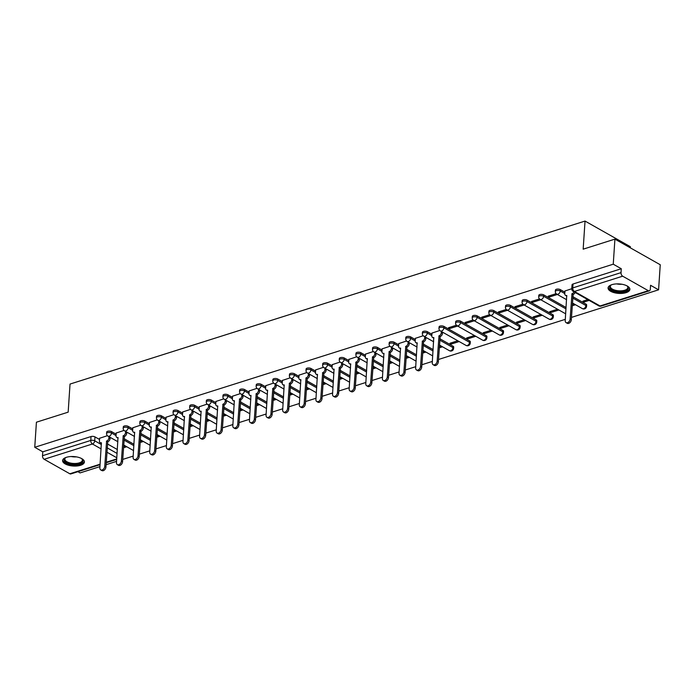 <?xml version="1.0" encoding="UTF-8"?>
<svg xmlns="http://www.w3.org/2000/svg" width="695" height="695" viewBox="0 0 695 695"><rect width="100%" height="100%" fill="white"/><g stroke="black" fill="none" stroke-linecap="round" stroke-linejoin="round"><path stroke-width="1.04" d="M116.126 434.193L111.6 431.638A2.806 1.216 -176.2 0 0 107.656 431.282A2.806 1.216 -176.2 0 0 106.674 432.125L106.578 433.506A2.806 1.216 3.8 0 1 107.56 432.672A2.806 1.216 3.8 0 1 111.504 433.02L116.039 435.583M132.754 428.937L128.219 426.374A2.806 1.216 -176.2 0 0 124.275 426.026A2.806 1.216 -176.2 0 0 123.293 426.86L123.197 428.25A2.806 1.216 3.8 0 1 124.179 427.408A2.806 1.216 3.8 0 1 128.123 427.764L132.658 430.327M149.373 423.681L144.838 421.118A2.806 1.216 -176.2 0 0 140.894 420.762A2.806 1.216 -176.2 0 0 139.912 421.604L139.817 422.994A2.806 1.216 3.8 0 1 140.807 422.152A2.806 1.216 3.8 0 1 144.751 422.499L149.277 425.062A2.806 1.877 -60.5 0 0 150.024 426.869A2.806 1.877 -60.5 0 0 151.241 426.947L149.72 452.097A3.223 2.155 -60.5 0 0 150.589 454.13A3.223 2.155 -60.5 0 0 153.126 453.548A3.223 2.155 -60.5 0 0 154.629 450.542L156.462 425.297A2.806 1.877 -60.5 0 0 158.755 422.1L159.937 422.769A2.806 1.877 119.5 0 1 157.635 425.957L155.802 451.211A3.223 2.155 119.5 0 1 154.299 454.209A3.223 2.155 119.5 0 1 151.771 454.791L150.589 454.13M165.992 418.416L161.457 415.853A2.806 1.216 -176.2 0 0 157.513 415.506A2.806 1.216 -176.2 0 0 156.531 416.348L156.436 417.73A2.806 1.216 3.8 0 1 157.426 416.887A2.806 1.216 3.8 0 1 161.37 417.243L165.897 419.806A2.806 1.877 -60.5 0 0 166.644 421.604A2.806 1.877 -60.5 0 0 167.86 421.683L166.348 446.833A3.223 2.155 -60.5 0 0 167.208 448.866A3.223 2.155 -60.5 0 0 169.745 448.284A3.223 2.155 -60.5 0 0 171.248 445.286L173.081 420.032A2.806 1.877 -60.5 0 0 175.375 416.844L176.556 417.504A2.806 1.877 119.5 0 1 174.254 420.701L172.421 445.955A3.223 2.155 119.5 0 1 170.918 448.953A3.223 2.155 119.5 0 1 168.39 449.535L167.208 448.866M182.611 413.16L178.076 410.597A2.806 1.216 -176.2 0 0 174.132 410.241A2.806 1.216 -176.2 0 0 173.151 411.084L173.064 412.474A2.806 1.216 3.8 0 1 174.045 411.631A2.806 1.216 3.8 0 1 177.989 411.979L182.516 414.541M199.23 407.895L194.696 405.333A2.806 1.216 -176.2 0 0 190.751 404.985A2.806 1.216 -176.2 0 0 189.77 405.828L189.683 407.209A2.806 1.216 3.8 0 1 190.665 406.375A2.806 1.216 3.8 0 1 194.609 406.723L199.135 409.286M215.85 402.64L211.323 400.077A2.806 1.216 -176.2 0 0 207.379 399.729A2.806 1.216 -176.2 0 0 206.389 400.563L206.302 401.953A2.806 1.216 3.8 0 1 207.284 401.111A2.806 1.216 3.8 0 1 211.228 401.467L215.754 404.021M232.469 397.375L227.943 394.821A2.806 1.216 -176.2 0 0 223.998 394.465A2.806 1.216 -176.2 0 0 223.008 395.307L222.921 396.689A2.806 1.216 3.8 0 1 223.903 395.855A2.806 1.216 3.8 0 1 227.847 396.202L232.373 398.765M249.088 392.119L244.562 389.556A2.806 1.216 -176.2 0 0 240.618 389.209A2.806 1.216 -176.2 0 0 239.636 390.043L239.54 391.433A2.806 1.216 3.8 0 1 240.522 390.59A2.806 1.216 3.8 0 1 244.466 390.946L249.001 393.5M265.707 386.854L261.181 384.3A2.806 1.216 -176.2 0 0 257.237 383.944A2.806 1.216 -176.2 0 0 256.255 384.787L256.16 386.168A2.806 1.216 3.8 0 1 257.141 385.334A2.806 1.216 3.8 0 1 261.085 385.682L265.62 388.244M282.326 381.598L277.8 379.036A2.806 1.216 -176.2 0 0 273.856 378.688A2.806 1.216 -176.2 0 0 272.874 379.522L272.779 380.912A2.806 1.216 3.8 0 1 273.761 380.069A2.806 1.216 3.8 0 1 277.705 380.426L282.24 382.98M298.946 376.342L294.419 373.78A2.806 1.216 -176.2 0 0 290.475 373.423A2.806 1.216 -176.2 0 0 289.494 374.266L289.398 375.656A2.806 1.216 3.8 0 1 290.38 374.814A2.806 1.216 3.8 0 1 294.324 375.161L298.859 377.724M315.573 371.078L311.039 368.515A2.806 1.216 -176.2 0 0 307.094 368.168A2.806 1.216 -176.2 0 0 306.113 369.01L306.017 370.392A2.806 1.216 3.8 0 1 306.999 369.549A2.806 1.216 3.8 0 1 310.943 369.905L315.478 372.468M332.193 365.822L327.658 363.259A2.806 1.216 -176.2 0 0 323.714 362.903A2.806 1.216 -176.2 0 0 322.732 363.746L322.636 365.136A2.806 1.216 3.8 0 1 323.627 364.293A2.806 1.216 3.8 0 1 327.571 364.64L332.097 367.203A2.806 1.877 -60.5 0 0 332.844 369.01A2.806 1.877 -60.5 0 0 334.06 369.088L332.54 394.239A3.223 2.155 -60.5 0 0 333.409 396.272A3.223 2.155 -60.5 0 0 335.946 395.69A3.223 2.155 -60.5 0 0 337.449 392.684L339.282 367.438A2.806 1.877 -60.5 0 0 341.575 364.241L342.757 364.91A2.806 1.877 119.5 0 1 340.454 368.098L338.621 393.353A3.223 2.155 119.5 0 1 337.118 396.35A3.223 2.155 119.5 0 1 334.59 396.932L333.409 396.272M348.812 360.557L344.277 357.995A2.806 1.216 -176.2 0 0 340.333 357.647A2.806 1.216 -176.2 0 0 339.351 358.49L339.256 359.871A2.806 1.216 3.8 0 1 340.246 359.037A2.806 1.216 3.8 0 1 344.19 359.385L348.716 361.947A2.806 1.877 -60.5 0 0 349.463 363.746A2.806 1.877 -60.5 0 0 350.68 363.833L349.168 388.974A3.223 2.155 -60.5 0 0 350.028 391.007A3.223 2.155 -60.5 0 0 352.565 390.425A3.223 2.155 -60.5 0 0 354.068 387.428L355.901 362.173A2.806 1.877 -60.5 0 0 358.194 358.985L359.376 359.645A2.806 1.877 119.5 0 1 357.074 362.842L355.241 388.097A3.223 2.155 119.5 0 1 353.738 391.094A3.223 2.155 119.5 0 1 351.21 391.676L350.028 391.007M365.431 355.301L360.896 352.739A2.806 1.216 -176.2 0 0 356.952 352.391A2.806 1.216 -176.2 0 0 355.97 353.225L355.883 354.615A2.806 1.216 3.8 0 1 356.865 353.772A2.806 1.216 3.8 0 1 360.809 354.12L365.335 356.683M382.05 350.037L377.515 347.474A2.806 1.216 -176.2 0 0 373.571 347.126A2.806 1.216 -176.2 0 0 372.589 347.969L372.503 349.35A2.806 1.216 3.8 0 1 373.484 348.516A2.806 1.216 3.8 0 1 377.428 348.864L381.955 351.427M398.669 344.781L394.143 342.218A2.806 1.216 -176.2 0 0 390.199 341.87A2.806 1.216 -176.2 0 0 389.209 342.705L389.122 344.094A2.806 1.216 3.8 0 1 390.104 343.252A2.806 1.216 3.8 0 1 394.048 343.608L398.574 346.162M415.289 339.516L410.762 336.962A2.806 1.216 -176.2 0 0 406.818 336.606A2.806 1.216 -176.2 0 0 405.828 337.449L405.741 338.83A2.806 1.216 3.8 0 1 406.723 337.996A2.806 1.216 3.8 0 1 410.667 338.343L415.193 340.906M431.908 334.26L427.382 331.697A2.806 1.216 -176.2 0 0 423.437 331.35A2.806 1.216 -176.2 0 0 422.447 332.184L422.36 333.574A2.806 1.216 3.8 0 1 423.342 332.731A2.806 1.216 3.8 0 1 427.286 333.087L431.821 335.642M469.655 340.941L444.001 326.442A2.806 1.216 -176.2 0 0 440.057 326.085A2.806 1.216 -176.2 0 0 439.075 326.928L438.979 328.309A2.806 1.216 3.8 0 1 439.961 327.475A2.806 1.216 3.8 0 1 443.905 327.823L469.568 342.331A2.806 1.216 3.8 0 1 470.228 343.191L470.324 341.801A2.806 1.216 -176.2 0 0 469.655 340.941L469.568 342.331A2.806 1.877 -60.5 0 1 467.266 345.519A2.806 1.877 -60.5 0 1 466.058 345.441A2.806 2.806 0 0 0 470.228 343.191M486.274 335.685L460.62 321.177A2.806 1.216 -176.2 0 0 456.676 320.829A2.806 1.216 -176.2 0 0 455.694 321.663L455.599 323.053A2.806 1.216 3.8 0 1 456.58 322.211A2.806 1.216 3.8 0 1 460.524 322.567L486.187 337.066A2.806 1.216 3.8 0 1 486.847 337.926L486.943 336.545A2.806 1.216 -176.2 0 0 486.274 335.685L486.187 337.066A2.806 1.877 -60.5 0 1 483.885 340.263A2.806 1.877 -60.5 0 1 482.678 340.185A2.806 2.806 0 0 0 486.847 337.926M502.893 330.42L477.239 315.921A2.806 1.216 -176.2 0 0 473.295 315.565A2.806 1.216 -176.2 0 0 472.313 316.407L472.218 317.797A2.806 1.216 3.8 0 1 473.199 316.955A2.806 1.216 3.8 0 1 477.144 317.302L502.806 331.81A2.806 1.216 3.8 0 1 503.467 332.67L503.562 331.28A2.806 1.216 -176.2 0 0 502.893 330.42L502.806 331.81A2.806 1.877 -60.5 0 1 500.504 335.007A2.806 1.877 -60.5 0 1 499.297 334.921A2.806 2.806 0 0 0 503.467 332.67M519.513 325.164L493.858 310.656A2.806 1.216 -176.2 0 0 489.914 310.309A2.806 1.216 -176.2 0 0 488.932 311.152L488.837 312.533A2.806 1.216 3.8 0 1 489.819 311.699A2.806 1.216 3.8 0 1 493.763 312.046L519.426 326.546A2.806 1.216 3.8 0 1 520.095 327.406L520.181 326.024A2.806 1.216 -176.2 0 0 519.513 325.164L519.426 326.546A2.806 1.877 -60.5 0 1 517.123 329.743A2.806 1.877 -60.5 0 1 515.916 329.665A2.806 2.806 0 0 0 520.095 327.406M536.14 319.9L510.478 305.4A2.806 1.216 -176.2 0 0 506.533 305.053A2.806 1.216 -176.2 0 0 505.552 305.887L505.456 307.277A2.806 1.216 3.8 0 1 506.447 306.434A2.806 1.216 3.8 0 1 510.391 306.782L536.045 321.29A2.806 1.216 3.8 0 1 536.714 322.15L536.801 320.76A2.806 1.216 -176.2 0 0 536.14 319.9L536.045 321.29A2.806 1.877 -60.5 0 1 533.743 324.487A2.806 1.877 -60.5 0 1 532.535 324.4A2.806 2.806 0 0 0 536.714 322.15M552.76 314.644L527.097 300.136A2.806 1.216 -176.2 0 0 523.153 299.788A2.806 1.216 -176.2 0 0 522.171 300.631L522.075 302.012A2.806 1.216 3.8 0 1 523.066 301.178A2.806 1.216 3.8 0 1 527.01 301.526L552.664 316.034A2.806 1.216 3.8 0 1 553.333 316.894L553.42 315.504A2.806 1.216 -176.2 0 0 552.76 314.644L552.664 316.034A2.806 1.877 -60.5 0 1 550.37 319.222A2.806 1.877 -60.5 0 1 549.154 319.144A2.806 2.806 0 0 0 553.333 316.894M566.095 307.529L543.716 294.88A2.806 1.216 -176.2 0 0 539.772 294.532A2.806 1.216 -176.2 0 0 538.79 295.366L538.703 296.756A2.806 1.216 3.8 0 1 539.685 295.914A2.806 1.216 3.8 0 1 543.629 296.27L565.999 308.91M564.87 292.178L560.335 289.624A2.806 1.216 -176.2 0 0 556.391 289.268A2.806 1.216 -176.2 0 0 555.409 290.11L555.322 291.492A2.806 1.216 3.8 0 1 556.304 290.658A2.806 1.216 3.8 0 1 560.248 291.005L564.774 293.568M626.047 292.664A10.929 4.743 -176.2 0 0 629.887 289.389A10.929 4.743 -176.2 0 0 623.702 284.637A10.929 4.743 -176.2 0 0 611.904 284.663A10.929 4.743 -176.2 0 0 608.073 287.939A10.929 4.743 -176.2 0 0 614.258 292.691A10.929 4.743 -176.2 0 0 626.047 292.664M80.577 465.294A10.929 4.743 -176.2 0 0 84.408 462.019A10.929 4.743 -176.2 0 0 78.222 457.267A10.929 4.743 -176.2 0 0 66.433 457.301A10.929 4.743 -176.2 0 0 62.593 460.568A10.929 4.743 -176.2 0 0 68.788 465.32A10.929 4.743 -176.2 0 0 80.577 465.294M77.918 471.688L80.081 472.904L99.95 466.623M106.1 464.677L116.569 461.358M122.72 459.412L133.188 456.102M139.339 454.156L149.807 450.838M155.958 448.892L166.426 445.582M172.577 443.636L183.046 440.326M189.196 438.38L199.665 435.061M205.816 433.115L216.284 429.805M222.435 427.859L232.912 424.541M239.054 422.595L249.531 419.285M255.682 417.339L266.15 414.02M272.301 412.074L282.769 408.764M288.92 406.818L299.389 403.5M305.539 401.554L316.008 398.244M322.159 396.298L332.627 392.988M338.778 391.033L349.246 387.723M355.397 385.777L365.865 382.467M372.016 380.521L382.485 377.203M388.635 375.257L399.104 371.947M405.255 370.001L415.732 366.682M421.874 364.736L432.351 361.426M438.502 359.48L565.304 319.344M571.455 317.398L658.582 289.824L650.563 285.289L650.303 289.198A2.806 1.694 72.4 0 1 649.33 290.84A2.806 1.694 72.4 0 1 648.322 290.692L622.659 276.184L574.4 291.457L600.063 305.965L648.322 290.692M630.295 247.82L630.365 246.699L585.034 221.071L583.166 249.175L614.919 239.123L613.251 264.196L34.75 447.285L36.418 422.204L68.162 412.161L70.03 384.066L585.034 221.071M614.919 239.123L660.25 264.752L658.582 289.824M100.08 464.668L70.829 473.929A2.806 1.694 -107.6 0 1 69.821 473.773L44.159 459.273A2.806 1.694 -107.6 0 1 42.517 455.72L42.777 451.82L91.036 436.547A2.806 1.216 3.8 0 1 94.98 436.894L99.507 439.457M107.473 443.957L117.351 449.543M42.777 451.82L34.75 447.285M621.278 268.739L573.019 284.012A2.806 1.216 -176.2 0 0 572.028 284.846L571.768 288.755A2.806 1.216 3.8 0 1 572.758 287.912L621.017 272.64L621.278 268.739L613.251 264.196M621.017 272.64A2.806 1.694 72.4 0 0 622.659 276.184M571.776 288.72L564.948 291.005M587.796 299.641L582.94 301.178L584.295 301.943L584.382 300.718M556.139 293.664L548.19 296.183L549.545 296.956L549.623 295.731M539.52 298.928L531.562 301.448L532.926 302.212L533.004 300.987M557.52 309.223L549.702 311.69L551.057 312.463L551.144 311.238M522.901 304.184L514.943 306.704L516.307 307.477L516.385 306.252M540.901 314.479L533.082 316.955L534.438 317.719L534.524 316.494M506.281 309.449L498.324 311.959L499.688 312.733L499.766 311.508M524.282 319.735L516.463 322.211L517.818 322.984L517.897 321.759M489.662 314.705L481.705 317.224L483.068 317.989L483.147 316.764M507.663 324.999L499.835 327.475L501.199 328.24L501.277 327.015M473.043 319.969L465.085 322.48L466.449 323.253L466.527 322.028M491.044 330.255L483.216 332.731L484.58 333.504L484.658 332.28M456.415 325.225L448.466 327.745L449.83 328.509L449.908 327.284M474.424 335.52L466.597 337.996L467.961 338.76L468.039 337.535M439.796 330.49L431.986 333.079M457.805 340.776L449.978 343.252L451.342 344.025L451.42 342.8M423.177 335.746L415.367 338.343M406.558 341.002L398.748 343.599M389.938 346.266L382.128 348.864M373.319 351.522L365.509 354.12M356.7 356.787L348.89 359.385M340.081 362.043L332.271 364.64M323.462 367.308L315.652 369.905M306.842 372.563L299.024 375.161M290.223 377.828L282.405 380.417M273.595 383.084L265.785 385.682M256.976 388.34L249.166 390.938M240.357 393.605L232.547 396.202M223.738 398.861L215.928 401.458M207.119 404.125L199.309 406.723M190.5 409.381L182.689 411.979M173.88 414.646L166.07 417.243M157.261 419.902L149.451 422.499M140.642 425.166L132.832 427.764M124.023 430.422L116.204 433.02M124.092 438.701L133.97 444.279M140.711 433.437L150.589 439.023M157.331 428.181L167.217 433.767M173.95 422.916L183.836 428.502M190.578 417.66L200.455 423.246M207.197 412.396L217.075 417.982M223.816 407.14L233.694 412.726M240.435 401.884L250.313 407.461M257.054 396.619L266.932 402.205M273.674 391.363L283.551 396.941M290.293 386.099L300.171 391.685M306.912 380.843L316.79 386.429M323.531 375.578L333.409 381.164M340.15 370.322L350.037 375.908M356.77 365.057L366.656 370.644M373.397 359.802L383.275 365.388M390.017 354.537L399.894 360.123M406.636 349.281L416.514 354.867M423.255 344.025L433.133 349.602M439.874 338.76L453.036 346.206L452.949 347.587A2.806 1.216 3.8 0 1 453.609 348.447L453.705 347.066A2.806 1.216 -176.2 0 0 453.036 346.206M572.836 296.687L585.998 304.123L585.902 305.513A2.806 1.216 3.8 0 1 586.571 306.373L586.658 304.983A2.806 1.216 -176.2 0 0 585.998 304.123M107.404 435.687L99.585 438.276M123.493 447.78L126.759 446.746M140.112 442.515L143.379 441.481M156.731 437.259L159.998 436.225M173.35 431.995L176.626 430.961M189.97 426.739L193.245 425.705M206.589 421.483L209.864 420.44M223.208 416.218L226.483 415.184M239.827 410.962L243.102 409.928M256.446 405.698L259.721 404.664M273.074 400.442L276.341 399.408M289.693 395.177L292.96 394.143M306.313 389.921L309.579 388.887M322.932 384.656L326.198 383.623M339.551 379.401L342.817 378.367M356.17 374.145L359.445 373.102M372.789 368.88L376.065 367.846M389.409 363.624L392.684 362.582M406.028 358.359L409.303 357.326M422.647 353.103L425.922 352.07M439.266 347.839L442.541 346.805M451.342 344.025L459.16 341.549M467.961 338.76L475.78 336.284M484.58 333.504L492.399 331.029M501.199 328.24L509.018 325.764M517.818 322.984L525.637 320.508M534.438 317.719L542.265 315.243M551.057 312.463L558.884 309.987M572.228 305.765L575.503 304.731M584.295 301.943L589.151 300.405M574.139 303.958L572.315 304.54M549.545 296.956L557.364 294.48M532.926 302.212L540.745 299.736M516.307 307.477L524.126 305.001M499.688 312.733L507.506 310.257M483.068 317.989L490.887 315.513M466.449 323.253L474.268 320.777M449.83 328.509L457.649 326.033M441.177 346.041L439.353 346.614M424.558 351.296L422.734 351.879M407.939 356.561L406.115 357.134M391.32 361.817L389.495 362.399M374.701 367.073L372.868 367.655M358.081 372.338L356.248 372.92M341.462 377.594L339.629 378.176M324.843 382.858L323.01 383.432M308.224 388.114L306.391 388.696M291.605 393.379L289.772 393.952M274.985 398.635L273.152 399.217M258.358 403.899L256.533 404.473M241.738 409.155L239.914 409.737M225.119 414.411L223.295 414.993M208.5 419.676L206.676 420.258M191.881 424.932L190.048 425.514M175.262 430.196L173.429 430.77M158.642 435.452L156.809 436.034M142.023 440.717L140.19 441.29M125.404 445.973L123.571 446.555M564.957 290.875L564.774 293.603A2.806 1.877 -60.5 0 0 565.522 295.366A2.806 1.877 -60.5 0 0 566.738 295.453L565.226 320.604A3.223 2.155 -60.5 0 0 566.086 322.628A3.223 2.155 -60.5 0 0 568.623 322.046A3.223 2.155 -60.5 0 0 570.126 319.048L571.959 293.794A2.806 1.877 -60.5 0 0 573.948 291.813M575.13 292.482A2.806 1.877 119.5 0 1 573.14 294.463L571.307 319.717A3.223 2.155 119.5 0 1 569.796 322.715A3.223 2.155 119.5 0 1 567.268 323.297L566.086 322.628M566.851 296.105A2.806 1.877 119.5 0 1 566.703 296.035L565.522 295.366M571.803 293.846L572.975 294.515M627.029 285.897A9.461 4.101 3.8 0 1 627.446 286.236A9.461 4.101 3.8 0 1 628.332 287.417A9.461 4.101 3.8 0 1 620.748 291.787A9.461 4.101 3.8 0 1 609.758 287.895A9.461 4.101 3.8 0 1 610.905 285.141A9.461 4.101 3.8 0 1 611.365 284.854M611.253 284.915A8.757 3.796 -176.2 0 0 610.349 286.444A8.757 3.796 -176.2 0 0 610.488 287.252A8.757 3.796 -176.2 0 0 619.758 290.858A8.757 3.796 -176.2 0 0 627.828 287.608A8.757 3.796 -176.2 0 0 627.689 286.8A8.757 3.796 -176.2 0 0 627.133 285.975M608.212 287.304A10.859 4.709 -176.2 0 0 608.386 287.93A10.859 4.709 -176.2 0 0 619.453 292.395A10.859 4.709 -176.2 0 0 629.826 288.738M81.558 458.526A9.461 4.101 3.8 0 1 81.975 458.865A9.461 4.101 3.8 0 1 82.861 460.047A9.461 4.101 3.8 0 1 75.277 464.425A9.461 4.101 3.8 0 1 64.279 460.533A9.461 4.101 3.8 0 1 65.426 457.77A9.461 4.101 3.8 0 1 65.886 457.484M65.773 457.545A8.757 3.796 -176.2 0 0 64.87 459.074A8.757 3.796 -176.2 0 0 65.009 459.882A8.757 3.796 -176.2 0 0 74.278 463.487A8.757 3.796 -176.2 0 0 82.349 460.238A8.757 3.796 -176.2 0 0 82.21 459.438A8.757 3.796 -176.2 0 0 81.663 458.604M62.741 459.934A10.859 4.709 -176.2 0 0 62.906 460.568A10.859 4.709 -176.2 0 0 73.983 465.024A10.859 4.709 -176.2 0 0 84.347 461.367M431.995 332.957L431.812 335.685A2.806 1.877 -60.5 0 0 432.568 337.449A2.806 1.877 -60.5 0 0 433.776 337.527L432.264 362.677A3.223 2.155 -60.5 0 0 433.124 364.71A3.223 2.155 -60.5 0 0 435.661 364.128A3.223 2.155 -60.5 0 0 437.164 361.131L438.997 335.876A2.806 1.877 -60.5 0 0 441.299 332.679L442.472 333.348A2.806 1.877 119.5 0 1 440.178 336.545L438.345 361.791A3.223 2.155 119.5 0 1 436.842 364.797A3.223 2.155 119.5 0 1 434.306 365.379L433.124 364.71M442.55 332.158L442.472 333.348M433.889 338.187A2.806 1.877 119.5 0 1 433.741 338.118L432.568 337.449M441.377 331.489L441.299 332.679M438.84 335.928L440.013 336.597M415.375 338.213L415.193 340.941A2.806 1.877 -60.5 0 0 415.949 342.705A2.806 1.877 -60.5 0 0 417.156 342.791L415.645 367.942A3.223 2.155 -60.5 0 0 416.505 369.966A3.223 2.155 -60.5 0 0 419.042 369.392A3.223 2.155 -60.5 0 0 420.544 366.387L422.378 341.141A2.806 1.877 -60.5 0 0 424.68 337.944L425.853 338.613A2.806 1.877 119.5 0 1 423.559 341.801L421.726 367.056A3.223 2.155 119.5 0 1 420.223 370.053A3.223 2.155 119.5 0 1 417.686 370.635L416.505 369.966M425.931 337.423L425.853 338.613M417.269 343.443A2.806 1.877 119.5 0 1 417.122 343.373L415.949 342.705M424.758 336.754L424.68 337.944M422.221 341.184L423.394 341.853M398.756 343.478L398.574 346.206A2.806 1.877 -60.5 0 0 399.33 347.969A2.806 1.877 -60.5 0 0 400.537 348.047L399.026 373.198A3.223 2.155 -60.5 0 0 399.886 375.231A3.223 2.155 -60.5 0 0 402.422 374.648A3.223 2.155 -60.5 0 0 403.925 371.651L405.758 346.397A2.806 1.877 -60.5 0 0 408.061 343.2L409.233 343.869A2.806 1.877 119.5 0 1 406.94 347.066L405.107 372.312A3.223 2.155 119.5 0 1 403.604 375.317A3.223 2.155 119.5 0 1 401.067 375.899L399.886 375.231M409.312 342.678L409.233 343.869M400.65 348.708A2.806 1.877 119.5 0 1 400.502 348.638L399.33 347.969M408.139 342.01L408.061 343.2M405.602 346.449L406.775 347.109M382.137 348.734L381.955 351.462A2.806 1.877 -60.5 0 0 382.71 353.225A2.806 1.877 -60.5 0 0 383.918 353.312L382.406 378.462A3.223 2.155 -60.5 0 0 383.266 380.486A3.223 2.155 -60.5 0 0 385.803 379.904A3.223 2.155 -60.5 0 0 387.306 376.907L389.139 351.653A2.806 1.877 -60.5 0 0 391.433 348.464L392.614 349.125A2.806 1.877 119.5 0 1 390.321 352.322L388.488 377.576A3.223 2.155 119.5 0 1 386.976 380.573A3.223 2.155 119.5 0 1 384.448 381.155L383.266 380.486M392.692 347.934L392.614 349.125M384.031 353.964A2.806 1.877 119.5 0 1 383.883 353.894L382.71 353.225M391.52 347.274L391.433 348.464M388.983 351.705L390.156 352.374M365.518 353.998L365.335 356.726A2.806 1.877 -60.5 0 0 366.083 358.49A2.806 1.877 -60.5 0 0 367.299 358.568L365.787 383.718A3.223 2.155 -60.5 0 0 366.647 385.751A3.223 2.155 -60.5 0 0 369.184 385.169A3.223 2.155 -60.5 0 0 370.687 382.163L372.52 356.917A2.806 1.877 -60.5 0 0 374.814 353.72L375.995 354.389A2.806 1.877 119.5 0 1 373.702 357.586L371.86 382.832A3.223 2.155 119.5 0 1 370.357 385.838A3.223 2.155 119.5 0 1 367.829 386.411L366.647 385.751M376.073 353.199L375.995 354.389M367.412 359.228A2.806 1.877 119.5 0 1 367.264 359.159L366.083 358.49M374.892 352.53L374.814 353.72M372.355 356.969L373.536 357.63M359.454 358.455L359.376 359.645M350.793 364.484A2.806 1.877 119.5 0 1 350.645 364.415L349.463 363.746M348.899 359.254L348.716 361.982M358.272 357.795L358.194 358.985M355.736 362.225L356.917 362.894M342.835 363.72L342.757 364.91M334.173 369.749A2.806 1.877 119.5 0 1 334.026 369.671L332.844 369.01M332.28 364.519L332.097 367.238M341.653 363.051L341.575 364.241M339.117 367.49L340.298 368.15M315.66 369.775L315.478 372.503A2.806 1.877 -60.5 0 0 316.225 374.266A2.806 1.877 -60.5 0 0 317.441 374.344L315.921 399.495A3.223 2.155 -60.5 0 0 316.79 401.528A3.223 2.155 -60.5 0 0 319.318 400.945A3.223 2.155 -60.5 0 0 320.821 397.948L322.662 372.694A2.806 1.877 -60.5 0 0 324.956 369.505L326.137 370.166A2.806 1.877 119.5 0 1 323.835 373.363L322.002 398.617A3.223 2.155 119.5 0 1 320.499 401.614A3.223 2.155 119.5 0 1 317.971 402.197L316.79 401.528M326.216 368.976L326.137 370.166M317.554 375.005A2.806 1.877 119.5 0 1 317.406 374.935L316.225 374.266M325.034 368.315L324.956 369.505M322.497 372.746L323.679 373.415M299.032 375.031L298.859 377.759A2.806 1.877 -60.5 0 0 299.606 379.531A2.806 1.877 -60.5 0 0 300.822 379.609L299.302 404.759A3.223 2.155 -60.5 0 0 300.171 406.792A3.223 2.155 -60.5 0 0 302.699 406.21A3.223 2.155 -60.5 0 0 304.202 403.204L306.035 377.958A2.806 1.877 -60.5 0 0 308.337 374.761L309.518 375.43A2.806 1.877 119.5 0 1 307.216 378.619L305.383 403.873A3.223 2.155 119.5 0 1 303.88 406.87A3.223 2.155 119.5 0 1 301.343 407.452L300.171 406.792M309.596 374.24L309.518 375.43M300.935 380.261A2.806 1.877 119.5 0 1 300.787 380.191L299.606 379.531M308.415 373.571L308.337 374.761M305.878 378.002L307.06 378.671M282.413 380.295L282.231 383.023A2.806 1.877 -60.5 0 0 282.987 384.787A2.806 1.877 -60.5 0 0 284.194 384.865L282.683 410.015A3.223 2.155 -60.5 0 0 283.551 412.048A3.223 2.155 -60.5 0 0 286.079 411.466A3.223 2.155 -60.5 0 0 287.582 408.469L289.415 383.214A2.806 1.877 -60.5 0 0 291.718 380.017L292.899 380.686A2.806 1.877 119.5 0 1 290.597 383.883L288.764 409.129A3.223 2.155 119.5 0 1 287.261 412.135A3.223 2.155 119.5 0 1 284.724 412.717L283.551 412.048M292.977 379.496L292.899 380.686M284.307 385.525A2.806 1.877 119.5 0 1 284.168 385.456L282.987 384.787M291.796 378.827L291.718 380.017M289.259 383.266L290.44 383.935M265.794 385.551L265.612 388.279A2.806 1.877 -60.5 0 0 266.367 390.051A2.806 1.877 -60.5 0 0 267.575 390.13L266.063 415.28A3.223 2.155 -60.5 0 0 266.932 417.304A3.223 2.155 -60.5 0 0 269.46 416.731A3.223 2.155 -60.5 0 0 270.963 413.725L272.796 388.479A2.806 1.877 -60.5 0 0 275.098 385.282L276.28 385.951A2.806 1.877 119.5 0 1 273.978 389.139L272.145 414.394A3.223 2.155 119.5 0 1 270.642 417.391A3.223 2.155 119.5 0 1 268.105 417.973L266.932 417.304M276.358 384.761L276.28 385.951M267.688 390.781A2.806 1.877 119.5 0 1 267.549 390.712L266.367 390.051M275.177 384.092L275.098 385.282M272.64 388.522L273.821 389.191M249.175 390.816L248.992 393.544A2.806 1.877 -60.5 0 0 249.748 395.307A2.806 1.877 -60.5 0 0 250.956 395.386L249.444 420.536A3.223 2.155 -60.5 0 0 250.304 422.569A3.223 2.155 -60.5 0 0 252.841 421.987A3.223 2.155 -60.5 0 0 254.344 418.989L256.177 393.735A2.806 1.877 -60.5 0 0 258.479 390.538L259.652 391.207A2.806 1.877 119.5 0 1 257.358 394.404L255.525 419.65A3.223 2.155 119.5 0 1 254.022 422.656A3.223 2.155 119.5 0 1 251.486 423.238L250.304 422.569M259.739 390.017L259.652 391.207M251.069 396.046A2.806 1.877 119.5 0 1 250.921 395.976L249.748 395.307M258.557 389.348L258.479 390.538M256.021 393.787L257.193 394.456M232.556 396.072L232.373 398.8A2.806 1.877 -60.5 0 0 233.129 400.563A2.806 1.877 -60.5 0 0 234.337 400.65L232.825 425.8A3.223 2.155 -60.5 0 0 233.685 427.825A3.223 2.155 -60.5 0 0 236.222 427.243A3.223 2.155 -60.5 0 0 237.725 424.245L239.558 398.991A2.806 1.877 -60.5 0 0 241.86 395.803L243.033 396.463A2.806 1.877 119.5 0 1 240.739 399.66L238.906 424.914A3.223 2.155 119.5 0 1 237.403 427.911A3.223 2.155 119.5 0 1 234.867 428.494L233.685 427.825M243.111 395.273L243.033 396.463M234.45 401.302A2.806 1.877 119.5 0 1 234.302 401.232L233.129 400.563M241.938 394.612L241.86 395.803M239.401 399.043L240.574 399.712M215.936 401.336L215.754 404.064A2.806 1.877 -60.5 0 0 216.51 405.828A2.806 1.877 -60.5 0 0 217.717 405.906L216.206 431.056A3.223 2.155 -60.5 0 0 217.066 433.089A3.223 2.155 -60.5 0 0 219.603 432.507A3.223 2.155 -60.5 0 0 221.106 429.51L222.939 404.255A2.806 1.877 -60.5 0 0 225.241 401.058L226.414 401.727A2.806 1.877 119.5 0 1 224.12 404.924L222.287 430.17A3.223 2.155 119.5 0 1 220.784 433.176A3.223 2.155 119.5 0 1 218.247 433.75L217.066 433.089M226.492 400.537L226.414 401.727M217.83 406.566A2.806 1.877 119.5 0 1 217.683 406.497L216.51 405.828M225.319 399.868L225.241 401.058M222.782 404.308L223.955 404.968M199.317 406.592L199.135 409.32A2.806 1.877 -60.5 0 0 199.891 411.084A2.806 1.877 -60.5 0 0 201.098 411.171L199.587 436.321A3.223 2.155 -60.5 0 0 200.447 438.345A3.223 2.155 -60.5 0 0 202.983 437.763A3.223 2.155 -60.5 0 0 204.486 434.766L206.319 409.511A2.806 1.877 -60.5 0 0 208.613 406.323L209.794 406.983A2.806 1.877 119.5 0 1 207.501 410.18L205.668 435.435A3.223 2.155 119.5 0 1 204.156 438.432A3.223 2.155 119.5 0 1 201.628 439.014L200.447 438.345M209.873 405.793L209.794 406.983M201.211 411.822A2.806 1.877 119.5 0 1 201.064 411.753L199.891 411.084M208.7 405.133L208.613 406.323M206.163 409.564L207.336 410.232M182.698 411.857L182.516 414.585A2.806 1.877 -60.5 0 0 183.263 416.348A2.806 1.877 -60.5 0 0 184.479 416.427L182.967 441.577A3.223 2.155 -60.5 0 0 183.827 443.61A3.223 2.155 -60.5 0 0 186.364 443.028A3.223 2.155 -60.5 0 0 187.867 440.022L189.7 414.776A2.806 1.877 -60.5 0 0 191.994 411.579L193.175 412.248A2.806 1.877 119.5 0 1 190.882 415.445L189.04 440.691A3.223 2.155 119.5 0 1 187.537 443.688A3.223 2.155 119.5 0 1 185.009 444.27L183.827 443.61M193.253 411.058L193.175 412.248M184.592 417.087A2.806 1.877 119.5 0 1 184.444 417.009L183.263 416.348M192.072 410.389L191.994 411.579M189.535 414.828L190.717 415.488M176.634 416.314L176.556 417.504M167.973 422.343A2.806 1.877 119.5 0 1 167.825 422.273L166.644 421.604M166.079 417.113L165.897 419.841M175.453 415.653L175.375 416.844M172.916 420.084L174.097 420.753M160.015 421.578L159.937 422.769M151.354 427.599A2.806 1.877 119.5 0 1 151.206 427.529L150.024 426.869M149.46 422.369L149.277 425.097M158.834 420.909L158.755 422.1M156.297 425.349L157.478 426.009M132.841 427.634L132.658 430.361A2.806 1.877 -60.5 0 0 133.405 432.125A2.806 1.877 -60.5 0 0 134.621 432.203L133.101 457.353A3.223 2.155 -60.5 0 0 133.97 459.386A3.223 2.155 -60.5 0 0 136.498 458.804A3.223 2.155 -60.5 0 0 138.01 455.807L139.843 430.553A2.806 1.877 -60.5 0 0 142.136 427.356L143.318 428.024A2.806 1.877 119.5 0 1 141.016 431.221L139.182 456.467A3.223 2.155 119.5 0 1 137.679 459.473A3.223 2.155 119.5 0 1 135.151 460.055L133.97 459.386M143.396 426.834L143.318 428.024M134.734 432.863A2.806 1.877 119.5 0 1 134.587 432.794L133.405 432.125M142.214 426.165L142.136 427.356M139.678 430.605L140.859 431.274M116.213 432.889L116.039 435.617A2.806 1.877 -60.5 0 0 116.786 437.39A2.806 1.877 -60.5 0 0 118.002 437.468L116.482 462.618A3.223 2.155 -60.5 0 0 117.351 464.642A3.223 2.155 -60.5 0 0 119.879 464.069A3.223 2.155 -60.5 0 0 121.382 461.063L123.215 435.817A2.806 1.877 -60.5 0 0 125.517 432.62L126.699 433.289A2.806 1.877 119.5 0 1 124.396 436.477L122.563 461.732A3.223 2.155 119.5 0 1 121.06 464.729A3.223 2.155 119.5 0 1 118.524 465.311L117.351 464.642M126.777 432.099L126.699 433.289M118.115 438.119A2.806 1.877 119.5 0 1 117.968 438.05L116.786 437.39M125.595 431.43L125.517 432.62M123.058 435.861L124.24 436.53M99.594 438.154L99.411 440.882A2.806 1.877 -60.5 0 0 100.167 442.645A2.806 1.877 -60.5 0 0 101.374 442.724L99.863 467.874A3.223 2.155 -60.5 0 0 100.732 469.907A3.223 2.155 -60.5 0 0 103.26 469.325A3.223 2.155 -60.5 0 0 104.763 466.328L106.596 441.073A2.806 1.877 -60.5 0 0 108.898 437.876L110.079 438.545A2.806 1.877 119.5 0 1 107.777 441.742L105.944 466.988A3.223 2.155 119.5 0 1 104.441 469.994A3.223 2.155 119.5 0 1 101.904 470.576L100.732 469.907M110.157 437.355L110.079 438.545M101.487 443.384A2.806 1.877 119.5 0 1 101.348 443.314L100.167 442.645M108.976 436.686L108.898 437.876M106.439 441.125L107.621 441.794M111.6 431.638L111.504 433.02A2.806 1.877 119.5 0 1 109.211 436.217A2.806 1.877 -60.5 0 1 107.994 436.139L117.872 441.716M128.219 426.374L128.123 427.764A2.806 1.877 119.5 0 1 125.83 430.952A2.806 1.877 -60.5 0 1 124.614 430.874L134.491 436.46M144.838 421.118L144.751 422.499A2.806 1.877 119.5 0 1 142.449 425.696A2.806 1.877 -60.5 0 1 141.241 425.618L151.11 431.195M161.457 415.853L161.37 417.243A2.806 1.877 119.5 0 1 159.068 420.44A2.806 1.877 -60.5 0 1 157.861 420.353L167.73 425.939M178.076 410.597L177.989 411.979A2.806 1.877 119.5 0 1 175.687 415.176A2.806 1.877 -60.5 0 1 174.48 415.097L184.349 420.675M194.696 405.333L194.609 406.723A2.806 1.877 119.5 0 1 192.307 409.92A2.806 1.877 -60.5 0 1 191.099 409.833L200.977 415.419M211.323 400.077L211.228 401.467A2.806 1.877 119.5 0 1 208.926 404.655A2.806 1.877 -60.5 0 1 207.718 404.577L217.596 410.163M227.943 394.821L227.847 396.202A2.806 1.877 119.5 0 1 225.545 399.399A2.806 1.877 -60.5 0 1 224.337 399.321L234.215 404.898M244.562 389.556L244.466 390.946A2.806 1.877 119.5 0 1 242.173 394.135A2.806 1.877 -60.5 0 1 240.957 394.056L250.834 399.642M261.181 384.3L261.085 385.682A2.806 1.877 119.5 0 1 258.792 388.879A2.806 1.877 -60.5 0 1 257.576 388.8L267.453 394.378M277.8 379.036L277.705 380.426A2.806 1.877 119.5 0 1 275.411 383.614A2.806 1.877 -60.5 0 1 274.195 383.536L284.073 389.122M294.419 373.78L294.324 375.161A2.806 1.877 119.5 0 1 292.03 378.358A2.806 1.877 -60.5 0 1 290.814 378.28L300.692 383.857M311.039 368.515L310.943 369.905A2.806 1.877 119.5 0 1 308.649 373.102A2.806 1.877 -60.5 0 1 307.433 373.015L317.311 378.601M327.658 363.259L327.571 364.64A2.806 1.877 119.5 0 1 325.269 367.837A2.806 1.877 -60.5 0 1 324.061 367.759L333.93 373.337M344.277 357.995L344.19 359.385A2.806 1.877 119.5 0 1 341.888 362.582A2.806 1.877 -60.5 0 1 340.68 362.495L350.549 368.081M360.896 352.739L360.809 354.12A2.806 1.877 119.5 0 1 358.507 357.317A2.806 1.877 -60.5 0 1 357.299 357.239L367.168 362.825M377.515 347.474L377.428 348.864A2.806 1.877 119.5 0 1 375.126 352.061A2.806 1.877 -60.5 0 1 373.919 351.983L383.796 357.56M394.143 342.218L394.048 343.608A2.806 1.877 119.5 0 1 391.745 346.796A2.806 1.877 -60.5 0 1 390.538 346.718L400.416 352.304M410.762 336.962L410.667 338.343A2.806 1.877 119.5 0 1 408.365 341.54A2.806 1.877 -60.5 0 1 407.157 341.462L417.035 347.04M427.382 331.697L427.286 333.087A2.806 1.877 119.5 0 1 424.993 336.276A2.806 1.877 -60.5 0 1 423.776 336.198L433.654 341.784M444.001 326.442L443.905 327.823A2.806 1.877 119.5 0 1 441.612 331.02A2.806 1.877 -60.5 0 1 440.395 330.942L466.058 345.441M460.62 321.177L460.524 322.567A2.806 1.877 119.5 0 1 458.231 325.755A2.806 1.877 -60.5 0 1 457.015 325.677L482.678 340.185M477.239 315.921L477.144 317.302A2.806 1.877 119.5 0 1 474.85 320.499A2.806 1.877 -60.5 0 1 473.634 320.421L499.297 334.921M493.858 310.656L493.763 312.046A2.806 1.877 119.5 0 1 491.469 315.243A2.806 1.877 -60.5 0 1 490.253 315.156L515.916 329.665M510.478 305.4L510.391 306.782A2.806 1.877 119.5 0 1 508.088 309.979A2.806 1.877 -60.5 0 1 506.881 309.901L532.535 324.4M527.097 300.136L527.01 301.526A2.806 1.877 119.5 0 1 524.708 304.723A2.806 1.877 -60.5 0 1 523.5 304.636L549.154 319.144M543.716 294.88L543.629 296.27A2.806 1.877 119.5 0 1 541.327 299.458A2.806 1.877 -60.5 0 1 540.119 299.38L565.678 313.827M560.335 289.624L560.248 291.005A2.806 1.877 119.5 0 1 557.946 294.202A2.806 1.877 -60.5 0 1 556.738 294.124L566.607 299.701M94.98 436.894L94.72 440.804L101.409 444.583M107.212 447.867L117.09 453.453M116.803 457.779L106.926 452.193M101.123 448.918L92.426 443.992L44.159 459.273M69.821 473.773L100.106 464.191M106.257 462.245L116.734 458.926M124.005 440.083L133.883 445.669M140.625 434.827L150.502 440.413M157.244 429.562L167.121 435.148M173.863 424.306L183.741 429.892M190.482 419.042L200.36 424.628M207.101 413.786L216.979 419.372M223.72 408.53L233.598 414.107M240.34 403.265L250.217 408.851M256.959 398.009L266.837 403.587M273.578 392.745L283.464 398.331M290.197 387.489L300.084 393.075M306.825 382.224L316.703 387.81M323.444 376.968L333.322 382.554M340.064 371.703L349.941 377.289M356.683 366.447L366.56 372.034M373.302 361.183L383.18 366.769M389.921 355.927L399.799 361.513M406.54 350.671L416.418 356.248M423.159 345.406L433.037 350.992M439.779 340.15L452.949 347.587A2.806 1.877 -60.5 0 1 450.647 350.784A2.806 1.877 -60.5 0 1 449.43 350.706A2.806 2.806 0 0 0 453.609 348.447M572.741 298.068L585.902 305.513A2.806 1.877 -60.5 0 1 583.609 308.702A2.806 1.877 -60.5 0 1 582.393 308.623A2.806 2.806 0 0 0 586.571 306.373M573.019 284.012L572.758 287.912A2.806 1.694 -107.6 0 0 574.4 291.457A2.806 1.877 119.5 0 1 573.193 291.379L598.847 305.887A2.806 2.806 0 0 0 601.071 306.113L649.33 290.84M91.036 436.547L90.776 440.448A2.806 1.216 3.8 0 1 94.72 440.804A2.806 1.877 -60.5 0 1 92.426 443.992A2.806 1.694 -107.6 0 1 90.776 440.448L42.517 455.72M601.071 306.113A2.806 1.694 72.4 0 1 600.063 305.965A2.806 1.877 119.5 0 1 598.847 305.887M571.959 293.794L573.14 294.463M570.126 319.048L571.307 319.717M621.921 284.246A8.757 3.796 3.8 0 1 616.647 283.899M76.441 456.884A8.757 3.796 3.8 0 1 71.168 456.528M438.997 335.876L440.178 336.545M437.164 361.131L438.345 361.791M422.378 341.141L423.559 341.801M420.544 366.387L421.726 367.056M405.758 346.397L406.94 347.066M403.925 371.651L405.107 372.312M389.139 351.653L390.321 352.322M387.306 376.907L388.488 377.576M372.52 356.917L373.702 357.586M370.687 382.163L371.86 382.832M355.901 362.173L357.074 362.842M354.068 387.428L355.241 388.097M339.282 367.438L340.454 368.098M337.449 392.684L338.621 393.353M322.662 372.694L323.835 373.363M320.821 397.948L322.002 398.617M306.035 377.958L307.216 378.619M304.202 403.204L305.383 403.873M289.415 383.214L290.597 383.883M287.582 408.469L288.764 409.129M272.796 388.479L273.978 389.139M270.963 413.725L272.145 414.394M256.177 393.735L257.358 394.404M254.344 418.989L255.525 419.65M239.558 398.991L240.739 399.66M237.725 424.245L238.906 424.914M222.939 404.255L224.12 404.924M221.106 429.51L222.287 430.17M206.319 409.511L207.501 410.18M204.486 434.766L205.668 435.435M189.7 414.776L190.882 415.445M187.867 440.022L189.04 440.691M173.081 420.032L174.254 420.701M171.248 445.286L172.421 445.955M156.462 425.297L157.635 425.957M154.629 450.542L155.802 451.211M139.843 430.553L141.016 431.221M138.01 455.807L139.182 456.467M123.215 435.817L124.396 436.477M121.382 461.063L122.563 461.732M106.596 441.073L107.777 441.742M104.763 466.328L105.944 466.988M582.393 308.623L572.411 302.985M555.322 291.492A2.806 2.806 0 0 0 556.738 294.124M538.703 296.756A2.806 2.806 0 0 0 540.119 299.38M522.075 302.012A2.806 2.806 0 0 0 523.5 304.636M505.456 307.277A2.806 2.806 0 0 0 506.881 309.901M488.837 312.533A2.806 2.806 0 0 0 490.253 315.156M472.218 317.797A2.806 2.806 0 0 0 473.634 320.421M455.599 323.053A2.806 2.806 0 0 0 457.015 325.677M438.979 328.309A2.806 2.806 0 0 0 440.395 330.942M449.43 350.706L439.457 345.059M422.36 333.574A2.806 2.806 0 0 0 423.776 336.198M432.716 355.91L422.838 350.323M405.741 338.83A2.806 2.806 0 0 0 407.157 341.462M416.096 361.165L406.219 355.579M389.122 344.094A2.806 2.806 0 0 0 390.538 346.718M399.477 366.421L389.591 360.844M372.503 349.35A2.806 2.806 0 0 0 373.919 351.983M382.858 371.686L372.972 366.1M355.883 354.615A2.806 2.806 0 0 0 357.299 357.239M366.23 376.942L356.353 371.365M339.256 359.871A2.806 2.806 0 0 0 340.68 362.495M349.611 382.207L339.733 376.62M322.636 365.136A2.806 2.806 0 0 0 324.061 367.759M332.992 387.463L323.114 381.876M306.017 370.392A2.806 2.806 0 0 0 307.433 373.015M316.373 392.727L306.495 387.141M289.398 375.656A2.806 2.806 0 0 0 290.814 378.28M299.754 397.983L289.876 392.397M272.779 380.912A2.806 2.806 0 0 0 274.195 383.536M283.134 403.248L273.257 397.662M256.16 386.168A2.806 2.806 0 0 0 257.576 388.8M266.515 408.504L256.637 402.918M239.54 391.433A2.806 2.806 0 0 0 240.957 394.056M249.896 413.768L240.018 408.182M222.921 396.689A2.806 2.806 0 0 0 224.337 399.321M233.277 419.024L223.399 413.438M206.302 401.953A2.806 2.806 0 0 0 207.718 404.577M216.658 424.28L206.771 418.703M189.683 407.209A2.806 2.806 0 0 0 191.099 409.833M200.038 429.545L190.152 423.959M173.064 412.474A2.806 2.806 0 0 0 174.48 415.097M183.411 434.801L173.533 429.223M156.436 417.73A2.806 2.806 0 0 0 157.861 420.353M166.791 440.065L156.914 434.479M139.817 422.994A2.806 2.806 0 0 0 141.241 425.618M150.172 445.321L140.294 439.735M123.197 428.25A2.806 2.806 0 0 0 124.614 430.874M133.553 450.586L123.675 445M106.578 433.506A2.806 2.806 0 0 0 107.994 436.139M106.231 462.722L116.699 459.412M571.768 288.755A2.806 2.806 0 0 0 573.193 291.379"/></g></svg>
